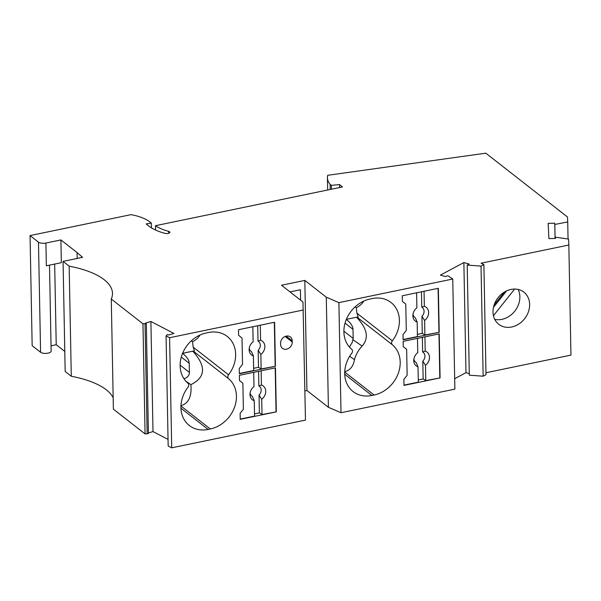 <?xml version="1.0" encoding="UTF-8"?>
<svg xmlns="http://www.w3.org/2000/svg" width="601" height="601" viewBox="0 0 601 601"><rect width="100%" height="100%" fill="white"/><g stroke="black" fill="none" stroke-linecap="round" stroke-linejoin="round"><path stroke-width="0.9" d="M77.176 258.445L77.063 252.555L82.547 257.326L63.06 261.367L65.171 371.471L71.286 376.249A81.593 31.838 178.9 0 1 113.168 397.764M168.648 233.278L168.611 231.34A3.088 1.21 178.9 0 1 169.88 232.286A3.088 1.21 178.9 0 1 168.205 233.398A3.088 1.21 178.9 0 1 164.974 233.353A51.303 20.021 178.9 0 1 149.063 226.216L146.133 223.925L151.347 223.054L149.837 221.874A43.272 16.888 178.9 0 0 131.041 214.64L30.05 235.577L32.161 345.68L40.583 352.261L38.472 242.158A5.567 2.171 178.9 0 0 45.909 243.037L60.904 239.927L77.063 252.555M148.402 432.968L153.007 431.586L150.896 321.475L173.914 333.435L168.565 335.042L167.574 334.532L166.064 335.884L169.595 337.724L171.706 447.828L168.175 445.995L166.064 335.884M146.306 323.473L148.417 433.584L147.155 433.794L145.044 323.684L146.306 323.473L145.547 323.083L150.896 321.475M151.347 223.054L151.437 227.862M49.492 265.139L51.145 351.119A5.567 2.171 178.9 0 1 46.855 353.32A5.567 2.171 178.9 0 1 40.583 352.261M168.611 231.34A45.12 17.609 178.9 0 1 155.464 225.698L155.546 230.04M339.58 187.527L339.52 184.582L342.51 186.919L155.464 225.698M331.436 189.217L331.361 185.341L339.52 184.582M330.234 189.465L330.137 184.387L331.361 185.341M555.054 238.447L554.761 223.196L554.828 224.466L567.727 221.927L567.487 216.999L485.811 153.172L327.703 175.297A58.725 22.913 -1.1 0 0 327.425 177.708A58.725 22.913 -1.1 0 0 330.137 184.387M63.06 261.367L69.168 266.145A81.593 31.838 178.9 0 1 112.485 293.326A81.593 31.838 178.9 0 1 111.275 299.05L142.963 323.804L145.044 323.684M142.963 323.804L145.074 433.914L147.155 433.794M469.276 373.574L465.985 372.658L463.867 262.554L469.156 264.019L467.195 265.071L481.033 266.108L483.144 376.211L485.999 374.686L483.888 264.583L481.07 263.215L568.839 245.02L568.554 239.085L555.437 237.17L555.497 238.439L548.886 238.597L548.15 223.347L554.761 223.196M69.168 266.145L71.286 376.249M555.437 237.17L555.459 238.439M506.56 290.907L493.459 307.374M494.112 304.97L504.374 292.078M567.727 221.927L568.05 239.018M554.828 224.466L555.091 238.447M514.644 289.058L493.451 315.698M494.751 319.349A20.396 16.933 128 0 0 514.756 311.168A20.396 16.933 128 0 0 518.122 289.442M524.538 318.808A20.396 16.933 -52 0 1 498.77 324.292A20.396 16.933 -52 0 1 498.116 297.623A20.396 16.933 -52 0 1 523.884 292.146A20.396 16.933 -52 0 1 524.538 318.808M568.839 245.02L570.95 355.123L485.961 372.74M168.047 439.399L153.007 431.586M292.251 341.999A6.491 5.386 128 0 1 288.788 348.249A6.491 5.386 128 0 1 282.425 348.325A6.491 5.386 128 0 1 280.599 344.418L280.577 343.284A6.491 5.386 -52 0 1 284.04 337.033A6.491 5.386 -52 0 1 290.396 336.958A6.491 5.386 -52 0 1 292.229 340.865L292.251 341.999L285.152 336.447M481.033 266.108L483.888 264.583M467.195 265.071L469.313 375.174L483.144 376.211M326.283 297.187L328.394 407.29L306.931 390.515L304.82 280.412L326.283 297.187L338.889 302.626L452.756 279.022L448.421 276.084A1.052 0.413 -1.1 0 0 446.663 276.069L445.672 276.595L440.383 275.13L463.867 262.554M465.985 372.658L454.672 378.72M452.756 279.022L454.874 389.125L341.007 412.729L338.889 302.626M439.203 332.315L438.362 288.292L402.279 295.775L402.385 301.394L405.78 304.114L406.284 330.452L403.023 334.562L403.121 339.798L439.203 332.315L424.899 335.012L424.622 320.498A8.767 7.272 128 0 0 428.626 312.535A8.767 7.272 128 0 0 424.344 306.292L424.058 291.26M440.082 377.909L439.233 333.886L403.151 341.36L403.248 346.604L406.652 349.324L407.147 375.264L403.88 379.366L404 385.391L440.082 377.909L425.771 380.606L423.149 378.953L418.273 379.96M374.085 395.022A29.667 24.626 128 0 0 398.283 373.319A29.667 24.626 128 0 0 392.4 344.786A3.088 2.562 128 0 1 392.318 340.842A29.667 24.626 -52 0 0 391.026 302.506A29.667 24.626 -52 0 0 372.237 298.569L370.013 299.035A29.667 24.626 -52 0 0 345.815 320.731A29.667 24.626 -52 0 0 351.698 349.264A3.088 2.562 128 0 1 351.78 353.208A29.667 24.626 128 0 0 353.072 391.544A29.667 24.626 128 0 0 371.861 395.481L374.085 395.022L344.711 372.064M111.275 299.05L113.386 409.153L145.074 433.914M328.394 407.29L341.007 412.729M30.05 235.577L38.472 242.158M300.605 300.177L300.41 289.757L290.028 291.906M171.706 447.828L305.466 420.099L302.964 302.018L281.501 285.25L304.82 280.412M306.931 390.515L304.902 390.935M417.477 338.393L417.748 352.644A8.767 7.272 128 0 0 413.751 360.082A8.767 7.272 128 0 0 418.018 366.85L418.319 382.153L403.992 385.121M45.909 243.037L46.352 265.792L61.34 262.69L60.904 239.927M64.788 351.412L56.224 344.726L54.676 264.064M56.224 344.726L51.04 345.8M275.438 366.264L239.356 373.747L239.258 368.511L242.526 364.401L242.015 338.062L238.62 335.335L238.514 329.716L274.597 322.241L275.438 366.264L261.135 368.961L258.513 367.309L253.637 368.315M210.32 428.971A29.667 24.626 128 0 0 234.525 407.268A29.667 24.626 128 0 0 228.635 378.735A3.088 2.562 128 0 1 228.56 374.791A29.667 24.626 -52 0 0 227.261 336.455A29.667 24.626 -52 0 0 208.472 332.518L206.248 332.977A29.667 24.626 -52 0 0 182.05 354.68A29.667 24.626 -52 0 0 187.94 383.213A3.088 2.562 -52 0 1 188.015 387.157A29.667 24.626 128 0 0 189.307 425.493A29.667 24.626 128 0 0 208.104 429.43L210.32 428.971L180.946 406.013M275.468 367.835L276.317 411.858L240.235 419.34L240.122 413.315L243.382 409.213L242.887 383.273L239.491 380.553L239.386 375.309L275.468 367.835M303.347 309.996L169.595 337.724M252.833 326.749L253.126 341.781A8.767 7.272 128 0 0 249.13 349.219A8.767 7.272 128 0 0 253.397 355.995L253.675 370.509L239.356 373.476M275.168 366.054L274.326 322.294M261.135 368.961L260.857 354.447A8.767 7.272 128 0 0 264.861 346.484A8.767 7.272 128 0 0 260.586 340.234L260.293 325.201M249.25 348.084A6.183 5.131 128 0 0 251.518 351.615L253.397 355.995M260.857 354.447L258.182 350.233L258.513 367.309M258.182 350.233A6.183 5.131 128 0 0 258.009 341.128L260.586 340.234M257.709 325.742L258.009 341.128M276.317 411.858L262.013 414.555L261.72 399.259A8.767 7.272 128 0 0 265.725 391.296A8.767 7.272 128 0 0 261.443 385.046L261.172 370.794M276.047 411.647L275.205 367.887M258.588 371.335L258.866 385.94L261.443 385.046M250.114 392.896A6.183 5.131 128 0 0 252.382 396.427L254.261 400.799L254.554 416.102L240.227 419.07M262.013 414.555L259.384 412.902L254.508 413.909M259.384 412.902L259.039 395.045A6.183 5.131 128 0 0 258.866 385.94M253.712 372.342L253.983 386.593A8.767 7.272 128 0 0 249.986 394.031A8.767 7.272 128 0 0 254.261 400.799M261.72 399.259L259.039 395.045M439.812 377.698L438.97 333.938M425.771 380.606L425.478 365.31A8.767 7.272 128 0 0 429.482 357.347A8.767 7.272 128 0 0 425.207 351.097L424.93 336.845M438.933 332.105L438.091 288.345M413.871 358.947A6.183 5.131 128 0 0 416.14 362.478L418.018 366.85M423.149 378.953L422.803 361.096A6.183 5.131 128 0 0 422.631 351.991L425.207 351.097M422.353 337.386L422.631 351.991M413.015 314.135A6.183 5.131 128 0 0 415.283 317.666L417.162 322.046L417.44 336.56L403.113 339.535M424.899 335.012L422.27 333.36L421.947 316.284L424.622 320.498M421.947 316.284A6.183 5.131 128 0 0 421.767 307.186L424.344 306.292M417.394 334.366L422.27 333.36M416.598 292.8L416.891 307.832A8.767 7.272 128 0 0 412.887 315.27A8.767 7.272 128 0 0 417.162 322.046M425.478 365.31L422.803 361.096M421.474 291.793L421.767 307.186M346.349 319.349L358.204 316.892L356.919 313.181L356.318 307.765C359.706 306.007 362.185 303.783 363.77 301.093M180.127 365.145L189.413 372.395L189.232 363.289L181.277 357.077M182.591 353.298L194.439 350.841L193.161 347.13L192.553 341.714C195.941 339.956 198.428 337.732 200.005 335.042M349.639 356.303L354.492 359.646C353.32 366.325 350.067 370.336 344.726 371.696M192.553 341.714L191.306 340.857M354.492 359.646C355.769 354.763 358.309 350.233 362.11 346.056C369.202 338.153 367.339 328.552 356.528 317.238M343.885 331.196L353.17 338.446L352.163 342.562L349.444 347.055M353.17 338.446L352.997 329.348L345.042 323.128M192.771 351.187C206.368 366.167 205.745 377.323 190.893 384.648C191.862 396.525 188.549 403.519 180.961 405.645M356.318 307.765L355.071 306.908M182.561 353.373L182.914 353.643C186.971 356.889 189.075 360.104 189.232 363.289M189.413 372.395C189.39 375.362 187.587 377.496 184.011 378.81M190.893 384.648L185.829 381.162M346.319 319.424L346.679 319.694C350.736 322.94 352.84 326.155 352.997 329.348M292.229 340.865L286.166 336.124M193.161 347.13L228.56 374.791M371.861 395.481L344.711 374.265M357.017 317.14L392.4 344.786M353.042 339.82L362.11 346.056M208.104 429.43L180.946 408.207M193.252 351.089L228.635 378.735M356.919 313.181L392.318 340.842M327.658 189.999L327.425 177.708"/></g></svg>
